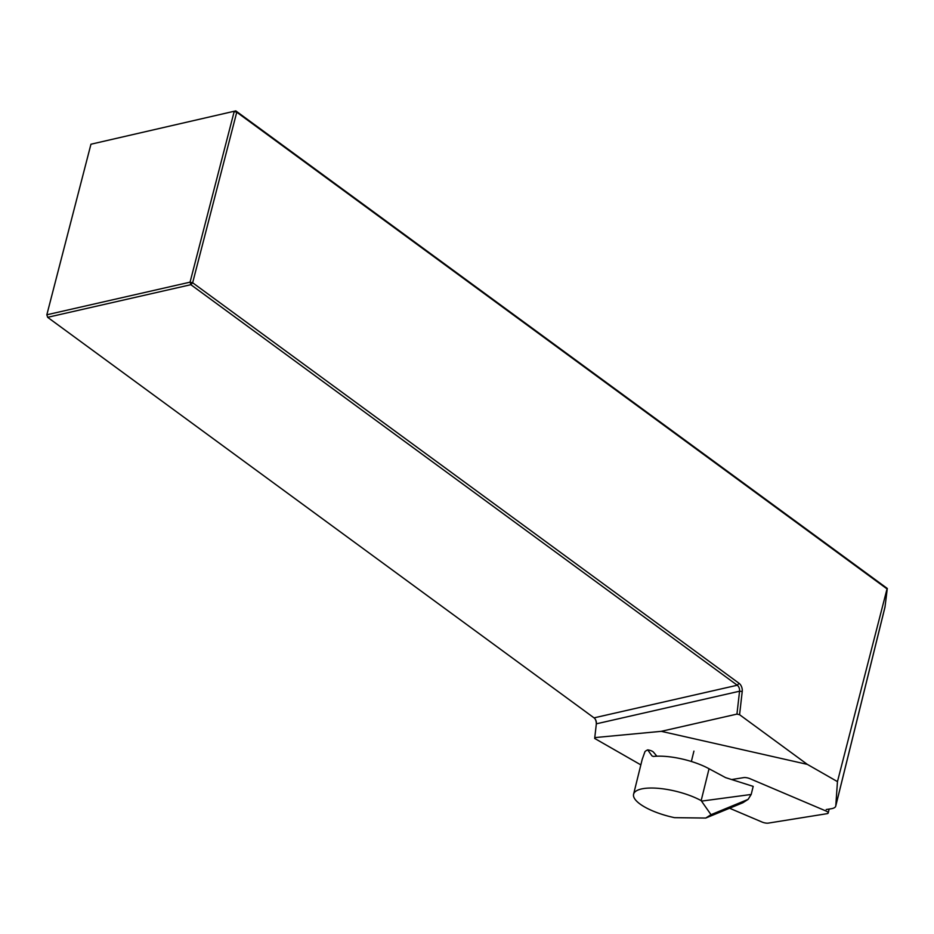 <?xml version="1.0" encoding="UTF-8"?>
<svg xmlns="http://www.w3.org/2000/svg" width="934" height="934" viewBox="0 0 934 934"><rect width="100%" height="100%" fill="white"/><g stroke="black" fill="none" stroke-linecap="round" stroke-linejoin="round"><path stroke-width="1.4" d="M826.205 809.544L831.213 808.739A18.89 6.001 -166.1 0 0 835.732 806.147A18.89 6.001 -166.1 0 0 835.79 805.82L837.459 781.618L807.326 764.374L661.272 731.334L594.771 737.603L594.701 738.455L640.852 764.888M656.871 756.201L653.496 752.174A4.857 1.541 13.9 0 0 647.694 749.885A40.933 13.018 -166.1 0 0 644.962 751.625L642.195 759.424M837.459 781.618L887.031 588.899L236.757 112.208L192.649 282.757L739.051 683.303A6.923 4.635 -102.8 0 1 742.226 691.499L739.565 691.207A5.032 3.374 77.2 0 0 737.265 685.241L190.863 284.695L47.646 317.315L594.036 717.861A5.032 3.374 -102.8 0 1 595.39 719.402A5.032 3.374 -102.8 0 1 596.371 723.663A5.032 3.374 -102.8 0 1 596.347 723.827L739.565 691.207L736.949 714.101L661.272 731.334M596.347 723.827L594.771 737.603M807.326 764.374L739.576 714.708L742.226 691.499M736.949 714.101L739.576 714.708M90.948 144.221L235.812 110.889L90.948 144.221L46.84 314.781L190.057 282.161L234.165 111.613L236.757 112.208L235.812 110.889L887.3 588.467L884.988 607.147L835.732 806.147M596.312 724.107A6.923 4.635 77.2 0 0 595.18 719.063M190.863 284.695L192.649 282.757L190.057 282.161L190.863 284.695M47.646 317.315L46.84 314.781L47.646 317.315M642.183 759.47L633.591 794.204A40.933 13.018 -166.1 0 1 659.299 788.424A40.933 13.018 -166.1 0 1 701.165 800.625L711.019 814.681L705.742 818.056L742.834 802.761L748.099 799.387L751.193 794.46L753.189 786.381L725.59 777.625L709.046 768.752A40.933 13.018 -166.1 0 0 653.356 756.447L652.037 755.956A14.862 4.728 13.9 0 1 653.391 756.447M705.742 818.056L674.5 817.659A40.933 13.018 -166.1 0 1 633.591 794.204M748.099 799.387L711.019 814.681M751.193 794.46L701.948 801.057M653.356 756.447L652.037 755.956L647.694 749.885M729.571 808.225L762.097 822.06A5.032 1.599 -166.1 0 0 768.332 823.111L826.999 813.689A5.032 1.599 -166.1 0 0 828.201 813A5.032 1.599 -166.1 0 0 825.854 810.946L749.92 778.676A5.032 1.599 -166.1 0 0 743.697 777.613L731.661 779.551M594.036 717.861L737.265 685.241L739.051 683.303M835.79 805.82L885.07 606.668M701.165 800.625L709.046 768.752M691.358 761.479L693.927 751.111M829.17 809.066L828.201 813"/></g></svg>
